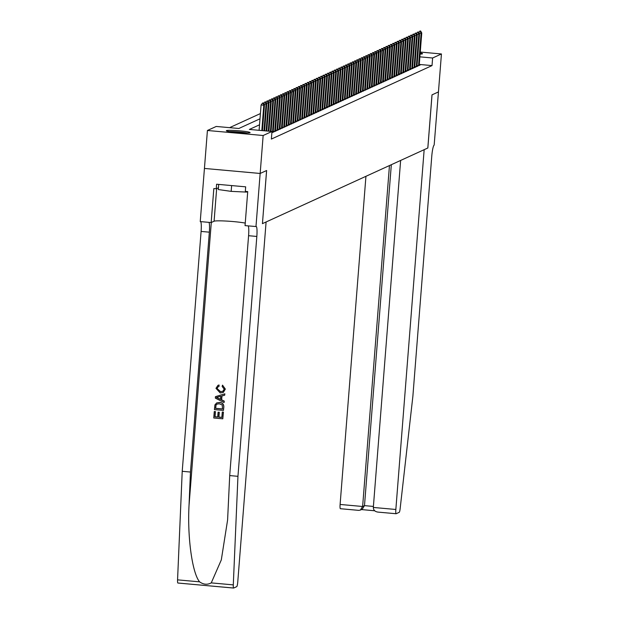 <?xml version="1.0" encoding="UTF-8"?>
<svg xmlns="http://www.w3.org/2000/svg" width="619" height="619" viewBox="0 0 619 619"><rect width="100%" height="100%" fill="white"/><g stroke="black" fill="none" stroke-linecap="round" stroke-linejoin="round"><path stroke-width="0.93" d="M420.185 52.971A11.916 0.944 -175.5 0 1 422.529 53.721A11.916 0.944 -175.5 0 1 422.398 53.845A11.916 0.944 -175.5 0 1 420.1 54.101M249.952 132.721A11.916 0.944 -175.5 0 1 237.286 132.536A11.916 0.944 -175.5 0 1 226.322 130.725A11.916 0.944 -175.5 0 1 226.453 130.601A11.916 0.944 -175.5 0 1 239.12 130.787A11.916 0.944 -175.5 0 1 250.084 132.598A11.916 0.944 -175.5 0 1 249.952 132.721M420.262 52.058L441.44 53.961L438.453 91.922L432.023 94.854L427.845 147.995L424.162 149.674L395.843 509.476A4.581 0.642 95.1 0 0 396.106 513.739A4.581 0.642 95.1 0 0 396.16 513.724L399.224 512.323A4.581 0.642 95.1 0 0 400.153 508.563L412.873 396.322L431.753 156.452A10.693 1.509 -84.9 0 1 434.159 145.101L438.453 91.914L431.992 94.869L427.814 148.011L262.441 223.645L266.627 170.511L260.166 173.459L204.432 168.438L207.419 130.485L216.232 126.454L238.833 128.489L260.003 118.802M260.421 113.563L229.603 127.653M417.036 65.529L418.746 65.684L420.092 65.065L419.241 64.987M414.784 66.558L416.494 66.713L417.848 66.094L416.997 66.016M412.54 67.587L414.25 67.742L415.597 67.123L414.745 67.045M410.296 68.616L412.006 68.763L413.353 68.152L412.502 68.075M408.045 69.638L409.755 69.792L411.101 69.181L410.258 69.104M405.801 70.667L407.511 70.821L408.857 70.202L408.006 70.133M403.549 71.696L405.259 71.85L406.613 71.231L405.762 71.154M401.305 72.725L403.015 72.88L404.362 72.261L403.511 72.183M399.062 73.754L400.772 73.909L402.118 73.29L401.267 73.212M396.81 74.775L398.52 74.93L399.866 74.319L399.023 74.241M394.566 75.804L396.276 75.959L397.622 75.34L396.771 75.27M392.314 76.833L394.024 76.988L395.379 76.369L394.527 76.292M390.071 77.862L391.781 78.017L393.127 77.398L392.276 77.321M387.827 78.892L389.537 79.046L390.883 78.427L390.032 78.35M385.575 79.913L387.285 80.068L388.631 79.456L387.788 79.379M383.331 80.942L385.041 81.097L386.388 80.485L385.536 80.408M381.08 81.971L382.79 82.126L384.144 81.507L383.293 81.429M378.836 83L380.546 83.155L381.892 82.536L381.041 82.459M376.592 84.029L378.302 84.184L379.648 83.565L378.797 83.488M374.34 85.058L376.05 85.205L377.404 84.594L376.553 84.517M372.096 86.08L373.806 86.234L375.153 85.623L374.302 85.546M369.853 87.109L371.562 87.264L372.909 86.645L372.058 86.575M367.601 88.138L369.311 88.293L370.657 87.674L369.814 87.596M365.357 89.167L367.067 89.322L368.413 88.703L367.562 88.625M363.105 90.196L364.815 90.351L366.169 89.732L365.318 89.654M360.862 91.217L362.572 91.372L363.918 90.761L363.067 90.684M358.618 92.246L360.328 92.401L361.674 91.79L360.823 91.713M356.366 93.276L358.076 93.43L359.422 92.811L358.579 92.734M354.122 94.305L355.832 94.459L357.178 93.84L356.327 93.763M351.871 95.334L353.581 95.488L354.935 94.869L354.083 94.792M349.627 96.363L351.337 96.51L352.683 95.899L351.832 95.821M347.383 97.384L349.093 97.539L350.439 96.928L349.588 96.85M345.131 98.413L346.841 98.568L348.195 97.949L347.344 97.872M342.887 99.442L344.597 99.597L345.944 98.978L345.093 98.901M340.636 100.471L342.353 100.626L343.7 100.007L342.849 99.93M338.392 101.501L340.102 101.655L341.448 101.036L340.605 100.959M336.148 102.522L337.858 102.677L339.204 102.065L338.353 101.988M333.896 103.551L335.606 103.706L336.96 103.087L336.109 103.017M331.652 104.58L333.362 104.735L334.709 104.116L333.858 104.038M329.409 105.609L331.119 105.764L332.465 105.145L331.614 105.068M327.157 106.638L328.867 106.793L330.213 106.174L329.37 106.097M324.913 107.66L326.623 107.814L327.969 107.203L327.118 107.126M322.661 108.689L324.371 108.843L325.726 108.232L324.874 108.155M320.418 109.718L322.128 109.873L323.474 109.254L322.623 109.176M318.174 110.747L319.884 110.902L321.23 110.283L320.379 110.205M315.922 111.776L317.632 111.931L318.978 111.312L318.135 111.234M313.678 112.805L315.388 112.952L316.735 112.341L315.883 112.263M311.427 113.826L313.137 113.981L314.491 113.37L313.64 113.292M309.183 114.855L310.893 115.01L312.239 114.391L311.388 114.322M306.939 115.885L308.649 116.039L309.995 115.42L309.144 115.343M304.687 116.914L306.397 117.068L307.751 116.449L306.9 116.372M302.443 117.943L304.153 118.097L305.5 117.478L304.649 117.401M300.2 118.964L301.91 119.119L303.256 118.508L302.405 118.43M297.948 119.993L299.658 120.148L301.004 119.529L300.161 119.459M295.704 121.022L297.414 121.177L298.76 120.558L297.909 120.481M293.452 122.051L295.162 122.206L296.516 121.587L295.665 121.51M291.209 123.08L292.919 123.235L294.265 122.616L293.414 122.539M288.965 124.11L290.675 124.257L292.021 123.645L291.17 123.568M286.713 125.131L288.423 125.286L289.769 124.674L288.926 124.597M284.469 126.16L286.179 126.315L287.526 125.696L286.674 125.618M282.218 127.189L283.928 127.344L285.282 126.725L284.431 126.647M279.974 128.218L281.684 128.373L283.03 127.754L282.179 127.676M277.73 129.247L279.44 129.402L280.786 128.783L279.935 128.706M275.478 130.269L277.188 130.423L278.542 129.812L277.691 129.735M273.234 131.298L274.944 131.452L276.291 130.833L275.44 130.764M271.896 132.412L274.047 131.862L273.196 131.785M259.539 124.79L249.372 129.441L271.973 131.476L271.37 139.066L432.023 65.591L419.287 64.438M233.572 588.027L177.939 583.021A4.581 0.642 -84.9 0 1 177.893 583.028A4.581 0.642 -84.9 0 1 177.56 579.856L182.218 471.299L190.466 472.042L189.035 505.328C187.271 537.106 192.261 573.233 199.597 581.837C203.458 584.607 207.342 584.955 211.257 582.889L221.308 559.901L227.599 519.991L229.703 475.578L237.951 476.321L256.831 236.45A10.693 1.509 95.1 0 0 256.22 226.523A10.693 1.509 95.1 0 0 256.096 226.546L245.047 225.618L247.724 191.611L245.317 191.395L245.673 186.837L216.604 184.222L216.24 188.772L213.834 188.555L211.156 222.561L200.239 221.579L204.432 168.438L260.15 173.467L266.588 170.527L262.441 223.645M260.166 173.459L263.152 135.507L207.419 130.485M441.44 53.961L432.619 58L419.883 56.847M432.023 65.591L432.619 58M271.973 131.476L263.152 135.507M263.338 102.924L262.549 103.04L263.338 102.924L264.475 104.928L262.456 130.617M261.814 130.563L263.802 105.23L261.094 104.99L262.549 103.04M259.098 130.315L261.094 104.99M264.475 104.928L263.802 105.23L262.998 103.079M247.198 132.984A11.838 0.936 4.5 0 0 229.115 131.561M218.7 184.408L218.298 189.546L231.166 191.372L246.463 192.083L247.538 191.596M231.622 185.576L231.166 191.372M246.509 191.503L246.463 192.083M230.175 131.731A10.314 0.82 -175.5 0 1 246.122 132.984M223.327 412.153L222.801 418.815L223.428 412.107A19.901 1.578 4.5 0 0 222.414 411.999L223.428 412.107M221.865 417.361A19.901 1.578 4.5 0 0 218.909 417.067L219.288 412.285A19.901 1.578 4.5 0 0 218.244 412.192L219.288 412.285M217.695 416.966A19.901 1.578 4.5 0 0 215.041 416.749L215.443 411.612A19.901 1.578 4.5 0 0 214.367 411.527L215.443 411.612M223.459 410.405L223.823 407.093C223.908 404.246 222.523 402.698 219.66 402.435L216.712 402.899L219.482 402.52C222.376 402.768 223.784 404.308 223.722 407.14L223.459 410.405L214.422 409.592L214.925 404.88L216.712 402.899M225.347 389.096L222.538 385.15L225.347 389.096L223.297 392.423L220.217 392.941L215.977 388.33L217.942 385.351L219.049 384.987L217.942 385.351M220.496 391.572L217.021 388.492L220.496 391.572M218.886 385.057L219.056 386.372L219.049 384.987M224.078 402.543L215.327 398.11L215.443 396.663L224.767 393.862L224.658 395.224L221.795 396.013L221.486 399.889L224.186 401.182L224.078 402.543L224.287 401.135L221.656 399.812L221.958 395.967M224.658 395.224L224.867 393.816L215.443 396.663M262.41 223.66L266.093 221.973L237.773 581.775A4.581 0.642 95.1 0 1 236.744 586.634L233.673 588.042A4.581 0.642 95.1 0 1 233.626 588.05A4.581 0.642 95.1 0 1 233.293 584.878L237.951 476.321M229.703 475.578L248.583 235.707A10.693 1.509 95.1 0 0 248.165 225.896M182.218 471.299L201.098 231.429A10.693 1.509 95.1 0 0 200.68 221.617M208.928 222.36A10.693 1.509 95.1 0 1 209.346 232.171L190.466 472.042M255.972 226.6L260.15 173.467M211.156 222.561L214.089 221.223A17.185 1.362 -175.5 0 1 227.258 221.122A17.185 1.362 -175.5 0 1 245.248 223.095M216.24 188.772L218.437 187.774M220.31 391.657L222.755 391.347L224.202 389.173L222.136 386.411L222.538 385.15M219.056 386.372L218.275 386.62L217.021 388.492M225.254 389.142L223.142 392.492M218.05 398.257L220.472 399.41L220.72 396.299L216.426 397.483L220.65 399.332M222.523 409.027L222.198 404.942L219.358 403.805L217.161 404.045L216.016 405.066L215.567 408.401L222.523 409.027M222.523 408.95A19.901 1.578 4.5 0 0 215.698 408.339L216.016 405.066M219.103 412.362L218.731 417.152L221.857 417.438L222.283 412.061M215.311 411.666L214.909 416.811L217.687 417.059L218.066 412.269M222.801 418.815L213.764 417.995L214.267 411.573M365.937 176.307L340.11 504.454L362.626 506.489L364.49 505.63L373.404 506.435M389.459 165.552L362.626 506.489L360.359 510.087L362.223 509.236L364.49 505.63L391.324 164.693M400.632 160.437L373.327 507.448L395.843 509.476M360.359 510.087L358.734 510.366L340.427 508.702A4.581 0.642 -84.9 0 1 340.373 508.71A4.581 0.642 -84.9 0 1 340.11 504.454M396.052 513.716L377.745 512.083L396.106 513.739M378.155 512.106C375.052 511.751 373.435 510.203 373.327 507.448M265.582 101.895L264.793 102.011L265.582 101.895L266.727 103.899L264.607 130.81M263.965 130.756L266.054 104.209L263.957 104.015M266.727 103.899L266.054 104.209L265.249 102.05M263.671 103.512L264.793 102.011M267.834 100.874L267.044 100.982L267.834 100.874L268.971 102.87L266.758 131.004M266.116 130.949L268.298 103.18L266.209 102.986M268.971 102.87L268.298 103.18L267.493 101.029M265.922 102.491L267.044 100.982M270.077 99.845L269.288 99.953L270.077 99.845L271.223 101.841L268.909 131.197M268.267 131.143L270.549 102.15L268.453 101.965M271.223 101.841L270.549 102.15L269.737 99.999M268.166 101.462L269.288 99.953M272.321 98.816L271.532 98.932L272.321 98.816L273.466 100.812L271.06 131.39M270.418 131.336L272.793 101.121L270.704 100.936M273.466 100.812L272.793 101.121L271.989 98.97M270.41 100.433L271.532 98.932M274.573 97.787L273.784 97.903L274.573 97.787L275.71 99.783L273.157 132.273M272.492 132.466L275.037 100.092L272.948 99.907M275.71 99.783L275.037 100.092L274.232 97.941M272.662 99.404L273.784 97.903M276.817 96.757L276.028 96.874L276.817 96.757L277.962 98.761L275.401 131.243M274.735 131.437L277.289 99.063L275.192 98.878M277.962 98.761L277.289 99.063L276.484 96.912M274.906 98.375L276.028 96.874M279.061 95.736L278.279 95.844L279.061 95.736L280.206 97.732L277.652 130.214M276.987 130.408L279.533 98.042L277.444 97.848M280.206 97.732L279.533 98.042L278.728 95.883M277.157 97.345L278.279 95.844M281.312 94.707L280.523 94.815L281.312 94.707L282.457 96.703L279.896 129.185M279.231 129.379L281.777 97.013L279.687 96.819M282.457 96.703L281.777 97.013L280.972 94.862M279.401 96.324L280.523 94.815M283.556 93.678L282.767 93.794L283.556 93.678L284.701 95.674L282.148 128.156M281.483 128.35L284.028 95.984L281.931 95.798M284.701 95.674L284.028 95.984L283.223 93.833M281.645 95.295L282.767 93.794M285.808 92.649L285.019 92.765L285.808 92.649L286.945 94.645L284.392 127.135M283.726 127.321L286.272 94.955L284.183 94.769M286.945 94.645L286.272 94.955L285.467 92.804M283.897 94.266L285.019 92.765M288.052 91.62L287.262 91.736L288.052 91.62L289.197 93.624L286.636 126.106M285.97 126.299L288.524 93.926L286.427 93.74M289.197 93.624L288.524 93.926L287.711 91.774M286.14 93.237L287.262 91.736M290.296 90.591L289.506 90.707L290.296 90.591L291.441 92.595L288.887 125.077M288.222 125.27L290.768 92.904L288.678 92.711M291.441 92.595L290.768 92.904L289.963 90.745M288.392 92.208L289.506 90.707M292.547 89.569L291.758 89.678L292.547 89.569L293.692 91.566L291.131 124.048M290.466 124.241L293.011 91.875L290.922 91.682M293.692 91.566L293.011 91.875L292.207 89.724M290.636 91.186L291.758 89.678M294.791 88.54L294.002 88.656L294.791 88.54L295.936 90.536L293.375 123.019M292.717 123.212L295.263 90.846L293.166 90.66M295.936 90.536L295.263 90.846L294.458 88.695M292.88 90.157L294.002 88.656M297.043 87.511L296.253 87.627L297.043 87.511L298.18 89.507L295.627 121.997M294.961 122.183L297.507 89.817L295.418 89.631M298.18 89.507L297.507 89.817L296.702 87.666M295.131 89.128L296.253 87.627M299.287 86.482L298.497 86.598L299.287 86.482L300.432 88.486L297.871 120.968M297.205 121.162L299.758 88.788L297.662 88.602M300.432 88.486L299.758 88.788L298.946 86.637M297.375 88.099L298.497 86.598M301.53 85.453L300.741 85.569L301.53 85.453L302.676 87.457L300.122 119.939M299.457 120.132L302.002 87.766L299.913 87.573M302.676 87.457L302.002 87.766L301.198 85.608M299.619 87.07L300.741 85.569M303.782 84.432L302.993 84.54L303.782 84.432L304.919 86.428L302.366 118.91M301.701 119.103L304.246 86.737L302.157 86.544M304.919 86.428L304.246 86.737L303.442 84.586M301.871 86.049L302.993 84.54M306.026 83.403L305.237 83.511L306.026 83.403L307.171 85.399L304.61 117.881M303.944 118.074L306.498 85.708L304.401 85.523M307.171 85.399L306.498 85.708L305.693 83.557M304.115 85.02L305.237 83.511M308.277 82.373L307.488 82.489L308.277 82.373L309.415 84.37L306.862 116.859M306.196 117.045L308.742 84.679L306.653 84.494M309.415 84.37L308.742 84.679L307.937 82.528M306.366 83.991L307.488 82.489M310.521 81.344L309.732 81.46L310.521 81.344L311.667 83.341L309.105 115.83M308.44 116.024L310.986 83.65L308.896 83.464M311.667 83.341L310.986 83.65L310.181 81.499M308.61 82.961L309.732 81.46M312.765 80.315L311.976 80.431L312.765 80.315L313.91 82.319L311.357 114.801M310.692 114.995L313.237 82.621L311.14 82.435M313.91 82.319L313.237 82.621L312.433 80.47M310.854 81.932L311.976 80.431M315.017 79.294L314.228 79.402L315.017 79.294L316.154 81.29L313.601 113.772M312.935 113.966L315.481 81.6L313.392 81.406M316.154 81.29L315.481 81.6L314.676 79.441M313.106 80.903L314.228 79.402M317.261 78.265L316.471 78.373L317.261 78.265L318.406 80.261L315.845 112.743M315.179 112.937L317.733 80.571L315.636 80.377M318.406 80.261L317.733 80.571L316.92 78.42M315.35 79.882L316.471 78.373M319.505 77.236L318.715 77.352L319.505 77.236L320.65 79.232L318.096 111.714M317.431 111.907L319.977 79.541L317.887 79.356M320.65 79.232L319.977 79.541L319.172 77.39M317.601 78.853L318.715 77.352M321.756 76.207L320.967 76.323L321.756 76.207L322.901 78.203L320.34 110.693M319.675 110.878L322.22 78.512L320.131 78.327M322.901 78.203L322.22 78.512L321.416 76.361M319.845 77.824L320.967 76.323M324 75.178L323.211 75.294L324 75.178L325.145 77.182L322.592 109.664M321.926 109.857L324.472 77.483L322.375 77.298M325.145 77.182L324.472 77.483L323.667 75.332M322.089 76.795L323.211 75.294M326.252 74.148L325.462 74.265L326.252 74.148L327.389 76.152L324.836 108.635M324.17 108.828L326.716 76.462L324.627 76.269M327.389 76.152L326.716 76.462L325.911 74.303M324.341 75.766L325.462 74.265M328.496 73.127L327.706 73.235L328.496 73.127L329.641 75.123L327.08 107.605M326.414 107.799L328.968 75.433L326.871 75.239M329.641 75.123L328.968 75.433L328.155 73.282M326.584 74.744L327.706 73.235M330.739 72.098L329.95 72.206L330.739 72.098L331.885 74.094L329.331 106.576M328.666 106.77L331.211 74.404L329.122 74.218M331.885 74.094L331.211 74.404L330.407 72.253M328.836 73.715L329.95 72.206M332.991 71.069L332.202 71.185L332.991 71.069L334.128 73.065L331.575 105.555M330.91 105.741L333.455 73.375L331.366 73.189M334.128 73.065L333.455 73.375L332.651 71.224M331.08 72.686L332.202 71.185M335.235 70.04L334.446 70.156L335.235 70.04L336.38 72.036L333.819 104.526M333.161 104.719L335.707 72.346L333.61 72.16M336.38 72.036L335.707 72.346L334.902 70.195M333.324 71.657L334.446 70.156M337.487 69.011L336.697 69.127L337.487 69.011L338.624 71.015L336.071 103.497M335.405 103.69L337.951 71.324L335.862 71.131M338.624 71.015L337.951 71.324L337.146 69.166M335.575 70.628L336.697 69.127M339.73 67.989L338.941 68.098L339.73 67.989L340.876 69.986L338.314 102.468M337.649 102.661L340.202 70.295L338.106 70.102M340.876 69.986L340.202 70.295L339.39 68.144M337.819 69.607L338.941 68.098M341.974 66.96L341.185 67.069L341.974 66.96L343.119 68.957L340.566 101.439M339.901 101.632L342.446 69.266L340.357 69.08M343.119 68.957L342.446 69.266L341.642 67.115M340.063 68.577L341.185 67.069M344.226 65.931L343.437 66.047L344.226 65.931L345.363 67.928L342.81 100.41M342.145 100.603L344.69 68.237L342.601 68.051M345.363 67.928L344.69 68.237L343.885 66.086M342.315 67.548L343.437 66.047M346.47 64.902L345.681 65.018L346.47 64.902L347.615 66.898L345.054 99.388M344.388 99.582L346.942 67.208L344.845 67.022M347.615 66.898L346.942 67.208L346.137 65.057M344.559 66.519L345.681 65.018M348.714 63.873L347.932 63.989L348.714 63.873L349.859 65.877L347.305 98.359M346.64 98.553L349.186 66.179L347.097 65.993M349.859 65.877L349.186 66.179L348.381 64.028M346.81 65.49L347.932 63.989M350.965 62.852L350.176 62.96L350.965 62.852L352.11 64.848L349.549 97.33M348.884 97.523L351.43 65.157L349.34 64.964M352.11 64.848L351.43 65.157L350.625 62.999M349.054 64.461L350.176 62.96M353.209 61.823L352.42 61.931L353.209 61.823L354.354 63.819L351.801 96.301M351.135 96.494L353.681 64.128L351.584 63.935M354.354 63.819L353.681 64.128L352.876 61.977M351.298 63.44L352.42 61.931M355.461 60.794L354.672 60.91L355.461 60.794L356.598 62.79L354.045 95.272M353.379 95.465L355.925 63.099L353.836 62.914M356.598 62.79L355.925 63.099L355.12 60.948M353.55 62.411L354.672 60.91M357.705 59.764L356.915 59.881L357.705 59.764L358.85 61.761L356.289 94.25M355.623 94.436L358.177 62.07L356.08 61.885M358.85 61.761L358.177 62.07L357.364 59.919M355.793 61.382L356.915 59.881M359.949 58.735L359.159 58.851L359.949 58.735L361.094 60.739L358.54 93.221M357.875 93.415L360.42 61.041L358.331 60.855M361.094 60.739L360.42 61.041L359.616 58.89M358.045 60.353L359.159 58.851M362.2 57.706L361.411 57.822L362.2 57.706L363.345 59.71L360.784 92.192M360.119 92.386L362.664 60.02L360.575 59.826M363.345 59.71L362.664 60.02L361.86 57.861M360.289 59.323L361.411 57.822M364.444 56.685L363.655 56.793L364.444 56.685L365.589 58.681L363.028 91.163M362.37 91.357L364.916 58.991L362.819 58.797M365.589 58.681L364.916 58.991L364.111 56.84M362.533 58.302L363.655 56.793M366.696 55.656L365.906 55.764L366.696 55.656L367.833 57.652L365.28 90.134M364.614 90.328L367.16 57.962L365.071 57.776M367.833 57.652L367.16 57.962L366.355 55.811M364.784 57.273L365.906 55.764M368.939 54.627L368.15 54.743L368.939 54.627L370.085 56.623L367.524 89.113M366.858 89.298L369.411 56.933L367.315 56.747M370.085 56.623L369.411 56.933L368.599 54.782M367.028 56.244L368.15 54.743M371.183 53.598L370.394 53.714L371.183 53.598L372.329 55.594L369.775 88.084M369.11 88.277L371.655 55.903L369.566 55.718M372.329 55.594L371.655 55.903L370.851 53.752M369.272 55.215L370.394 53.714M373.435 52.569L372.646 52.685L373.435 52.569L374.572 54.573L372.019 87.055M371.354 87.248L373.899 54.874L371.81 54.689M374.572 54.573L373.899 54.874L373.095 52.723M371.524 54.186L372.646 52.685M375.679 51.547L374.89 51.656L375.679 51.547L376.824 53.544L374.263 86.026M373.597 86.219L376.151 53.853L374.054 53.66M376.824 53.544L376.151 53.853L375.346 51.694M373.768 53.157L374.89 51.656M377.93 50.518L377.141 50.626L377.93 50.518L379.068 52.514L376.514 84.996M375.849 85.19L378.395 52.824L376.306 52.63M379.068 52.514L378.395 52.824L377.59 50.673M376.019 52.135L377.141 50.626M380.174 49.489L379.385 49.605L380.174 49.489L381.319 51.485L378.758 83.967M378.093 84.161L380.639 51.795L378.549 51.609M381.319 51.485L380.639 51.795L379.834 49.644M378.263 51.106L379.385 49.605M382.418 48.46L381.629 48.576L382.418 48.46L383.563 50.456L381.01 82.946M380.345 83.132L382.89 50.766L380.801 50.58M383.563 50.456L382.89 50.766L382.085 48.615M380.507 50.077L381.629 48.576M384.67 47.431L383.881 47.547L384.67 47.431L385.807 49.435L383.254 81.917M382.588 82.11L385.134 49.737L383.045 49.551M385.807 49.435L385.134 49.737L384.329 47.586M382.759 49.048L383.881 47.547M386.914 46.402L386.124 46.518L386.914 46.402L388.059 48.406L385.498 80.888M384.832 81.081L387.386 48.715L385.289 48.522M388.059 48.406L387.386 48.715L386.581 46.557M385.003 48.019L386.124 46.518M389.158 45.38L388.368 45.489L389.158 45.38L390.303 47.377L387.749 79.859M387.084 80.052L389.63 47.686L387.54 47.493M390.303 47.377L389.63 47.686L388.825 45.535M387.254 46.998L388.368 45.489M391.409 44.351L390.62 44.467L391.409 44.351L392.554 46.348L389.993 78.83M389.328 79.023L391.873 46.657L389.784 46.471M392.554 46.348L391.873 46.657L391.069 44.506M389.498 45.968L390.62 44.467M393.653 43.322L392.864 43.438L393.653 43.322L394.798 45.319L392.245 77.808M391.579 77.994L394.125 45.628L392.028 45.442M394.798 45.319L394.125 45.628L393.32 43.477M391.742 44.939L392.864 43.438M395.905 42.293L395.115 42.409L395.905 42.293L397.042 44.289L394.489 76.779M393.823 76.973L396.369 44.599L394.28 44.413M397.042 44.289L396.369 44.599L395.564 42.448M393.994 43.91L395.115 42.409M398.149 41.264L397.359 41.38L398.149 41.264L399.294 43.268L396.733 75.75M396.067 75.944L398.621 43.578L396.524 43.384M399.294 43.268L398.621 43.578L397.808 41.419M396.237 42.881L397.359 41.38M400.392 40.243L399.603 40.351L400.392 40.243L401.538 42.239L398.984 74.721M398.319 74.914L400.864 42.549L398.775 42.355M401.538 42.239L400.864 42.549L400.06 40.397M398.489 41.86L399.603 40.351M402.644 39.214L401.855 39.322L402.644 39.214L403.781 41.21L401.228 73.692M400.563 73.885L403.108 41.519L401.019 41.334M403.781 41.21L403.108 41.519L402.304 39.368M400.733 40.831L401.855 39.322M404.888 38.185L404.099 38.301L404.888 38.185L406.033 40.181L403.472 72.671M402.814 72.856L405.36 40.49L403.263 40.305M406.033 40.181L405.36 40.49L404.555 38.339M402.977 39.802L404.099 38.301M407.14 37.155L406.35 37.272L407.14 37.155L408.277 39.152L405.724 71.642M405.058 71.835L407.604 39.461L405.515 39.276M408.277 39.152L407.604 39.461L406.799 37.31M405.228 38.773L406.35 37.272M409.383 36.126L408.594 36.242L409.383 36.126L410.529 38.13L407.967 70.612M407.302 70.806L409.855 38.432L407.759 38.246M410.529 38.13L409.855 38.432L409.043 36.281M407.472 37.744L408.594 36.242M411.627 35.105L410.838 35.213L411.627 35.105L412.772 37.101L410.219 69.583M409.554 69.777L412.099 37.411L410.01 37.217M412.772 37.101L412.099 37.411L411.295 35.252M409.716 36.714L410.838 35.213M413.879 34.076L413.09 34.184L413.879 34.076L415.016 36.072L412.463 68.554M411.797 68.748L414.343 36.382L412.254 36.188M415.016 36.072L414.343 36.382L413.538 34.231M411.968 35.693L413.09 34.184M416.123 33.047L415.334 33.163L416.123 33.047L417.268 35.043L414.707 67.525M414.041 67.719L416.595 35.353L414.498 35.167M417.268 35.043L416.595 35.353L415.79 33.202M414.212 34.664L415.334 33.163M418.367 32.018L417.585 32.134L418.367 32.018L419.512 34.014L416.958 66.504M416.293 66.69L418.839 34.324L416.749 34.138M419.512 34.014L418.839 34.324L418.034 32.173M416.463 33.635L417.585 32.134M420.618 30.989L419.829 31.105L420.618 30.989L421.763 32.993L419.202 65.475M418.537 65.668L421.082 33.294L418.993 33.109M421.763 32.993L421.082 33.294L420.278 31.143M418.707 32.606L419.829 31.105M189.035 505.328L211.296 222.5M248.583 235.707L256.831 236.45M209.346 232.171L201.098 231.429M177.56 579.856L199.597 581.837M211.257 582.889L233.293 584.878M216.658 188.586L214.089 221.223M374.665 510.768L361.473 509.576L374.681 510.783M177.893 583.028L233.626 588.05M358.734 510.366L340.373 508.71"/></g></svg>
